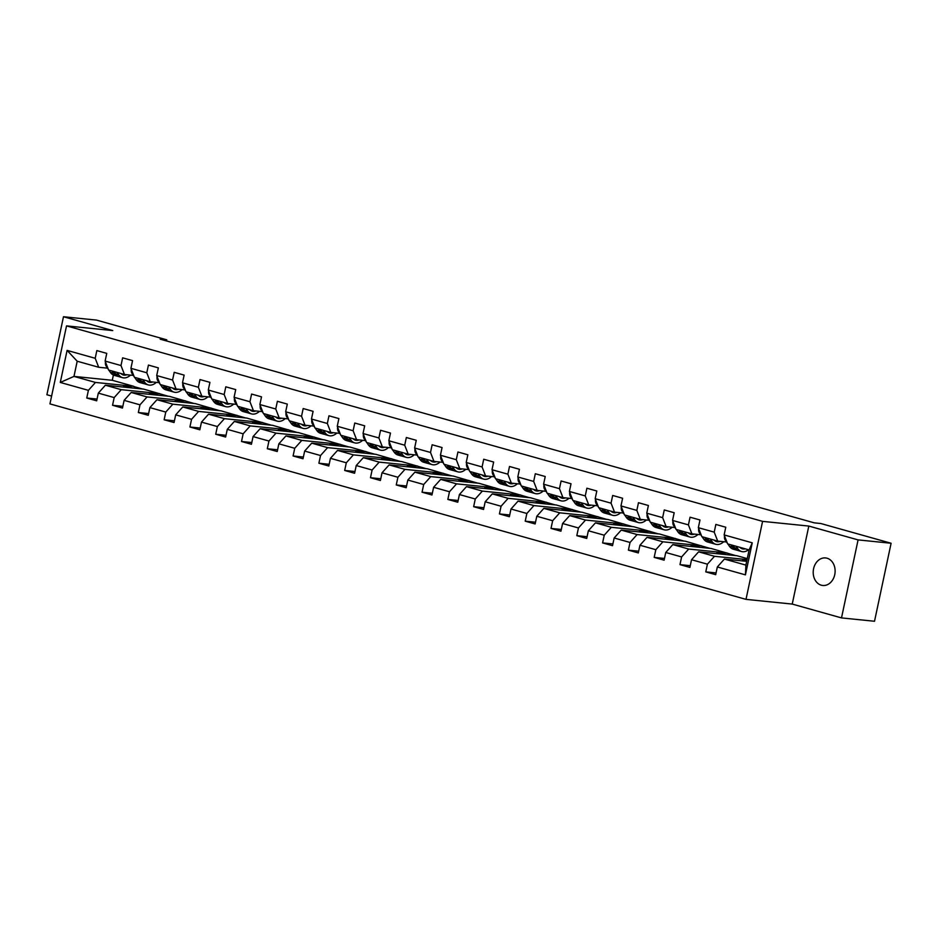 <?xml version="1.0" encoding="UTF-8"?>
<svg xmlns="http://www.w3.org/2000/svg" width="938" height="938" viewBox="0 0 938 938"><rect width="100%" height="100%" fill="white"/><g stroke="black" fill="none" stroke-linecap="round" stroke-linejoin="round"><path stroke-width="1.41" d="M827.035 558.216A13.847 10.928 -84.2 0 0 825.557 557.934A13.847 10.928 -84.2 0 0 813.41 569.659A13.847 10.928 -84.2 0 0 821.301 585.195A13.847 10.928 -84.2 0 0 822.767 585.476A13.847 10.928 -84.2 0 0 834.914 573.751A13.847 10.928 -84.2 0 0 827.035 558.216M841.503 617.908L858.082 539.901L808.814 526.066L792.235 604.072L841.503 617.908L874.521 621.261L891.1 543.254L820.832 523.521L814.231 522.841L160.163 339.157L166.765 339.826L96.497 320.093L63.479 316.739L46.9 394.746L51.602 396.071M792.235 604.072L746.003 599.37L49.949 403.891L66.528 325.885L762.582 521.364L746.003 599.37M746.695 561.334L724.406 559.071L745.898 565.11L749.122 549.926L727.63 543.888L724.136 534.918L725.778 527.226L715.858 524.436L714.217 532.139L698.341 527.684L699.983 519.98L690.063 517.201L688.422 524.893L672.558 520.438L674.188 512.734L664.268 509.955L662.638 517.647L646.763 513.192L648.393 505.5L638.473 502.709L636.843 510.401L620.968 505.945L622.609 498.254L612.69 495.463L611.048 503.167L595.173 498.699L596.814 491.008L586.895 488.217L585.253 495.921L569.389 491.465L571.019 483.762L561.1 480.983L559.458 488.675L543.594 484.219L545.224 476.516L535.305 473.737L533.675 481.429L517.799 476.973L519.441 469.281L509.51 466.491L507.88 474.182L492.004 469.727L493.646 462.035L483.727 459.245L482.085 466.948L466.209 462.481L467.851 454.789L457.932 451.999L456.29 459.702L440.426 455.247L442.056 447.543L432.137 444.764L430.507 452.456L414.631 448.001L416.261 440.297L406.342 437.518L404.712 445.21L388.836 440.754L390.478 433.063L380.558 430.272L378.917 437.964L363.041 433.508L364.683 425.817L354.763 423.026L353.122 430.73L337.258 426.262L338.888 418.571L328.968 415.792L327.339 423.484L311.463 419.028L313.093 411.325L303.173 408.546L301.544 416.238L285.668 411.782L287.309 404.09L277.39 401.3L275.749 408.991L259.873 404.536L261.514 396.844L251.595 394.054L249.954 401.745L234.09 397.29L235.719 389.598L225.8 386.808L224.17 394.511L208.295 390.044L209.924 382.352L200.005 379.573L198.375 387.265L182.5 382.81L184.141 375.106L174.21 372.327L172.58 380.019L156.705 375.563L158.346 367.872L148.427 365.081L146.785 372.773L130.921 368.317L132.551 360.626L122.632 357.835L120.99 365.539L105.126 361.071L106.756 353.38L96.837 350.589L95.207 358.293L67.09 350.39L60.29 382.446L73.973 376.408L95.465 382.434L133.771 386.327L112.279 380.289L73.973 376.408L77.197 361.224L67.09 350.39M724.136 534.918L752.241 542.821L745.429 574.865L717.324 566.974L715.694 574.666L705.775 571.875L716.057 572.919M60.29 382.446L88.395 390.337L86.753 398.029L96.673 400.819L98.314 393.128L114.178 397.583L112.548 405.275L122.468 408.065L124.109 400.362L139.973 404.829L138.343 412.521L148.263 415.3L149.892 407.608L165.768 412.063L164.138 419.767L174.058 422.546L175.687 414.854L191.563 419.309L189.922 427.001L199.841 429.792L201.482 422.1L217.358 426.556L215.717 434.247L225.636 437.038L227.277 429.346L243.141 433.802L241.512 441.493L251.431 444.284L253.061 436.58L268.936 441.036L267.307 448.739L277.226 451.518L278.856 443.826L294.731 448.282L293.09 455.985L303.009 458.764L304.651 451.072L320.526 455.528L318.885 463.22L328.804 466.01L330.446 458.319L346.31 462.774L344.68 470.466L354.599 473.256L356.229 465.553L372.105 470.02L370.475 477.712L380.394 480.502L382.024 472.799L397.9 477.254L396.258 484.958L406.177 487.737L407.819 480.045L423.695 484.5L422.053 492.204L431.972 494.983L433.614 487.291L449.478 491.747L447.848 499.438L457.767 502.229L459.409 494.537L475.273 498.993L473.643 506.684L483.562 509.475L485.192 501.771L501.068 506.239L499.426 513.93L509.357 516.721L510.987 509.017L526.863 513.473L525.221 521.176L535.141 523.955L536.782 516.263L552.658 520.719L551.016 528.422L560.936 531.201L562.577 523.51L578.441 527.965L576.811 535.657L586.731 538.447L588.361 530.756L604.236 535.211L602.606 542.903L612.526 545.693L614.155 537.99L630.031 542.457L628.39 550.149L638.309 552.939L639.951 545.236L655.826 549.691L654.185 557.395L664.104 560.174L665.745 552.482L681.609 556.938L679.98 564.629L689.899 567.42L691.529 559.728L707.404 564.184L705.775 571.875M698.341 527.684L701.835 536.653L717.711 541.109L726.54 542M747.07 559.599L714.486 556.281L698.611 551.825L736.916 555.718L747.269 558.626M717.711 541.109L714.217 532.139M707.404 564.184L714.486 556.281M691.529 559.728L698.611 551.825M672.558 520.438L676.04 529.407L691.916 533.863L700.745 534.754M726.985 552.928L688.691 549.047L672.816 544.579L711.121 548.472L735.662 555.589M691.916 533.863L688.422 524.893M681.609 556.938L688.691 549.047M665.745 552.482L672.816 544.579M646.763 513.192L650.257 522.161L666.121 526.617L674.95 527.519M701.202 545.693L662.896 541.801L647.021 537.345L685.326 541.226L709.867 548.343M666.121 526.617L662.638 517.647M655.826 549.691L662.896 541.801M639.951 545.236L647.021 537.345M620.968 505.945L624.462 514.915L640.326 519.371L649.155 520.273M675.407 538.447L637.101 534.554L621.237 530.099L659.531 533.992L684.083 541.109M640.326 519.371L636.843 510.401M630.031 542.457L637.101 534.554M614.155 537.99L621.237 530.099M595.173 498.699L598.667 507.669L614.542 512.136L623.371 513.027M649.612 531.201L611.306 527.308L595.442 522.853L633.736 526.746L658.288 533.863M614.542 512.136L611.048 503.167M604.236 535.211L611.306 527.308M588.361 530.756L595.442 522.853M569.389 491.465L572.872 500.435L588.747 504.89L597.576 505.781M623.817 523.955L585.523 520.062L569.647 515.607L607.953 519.5L632.493 526.617M588.747 504.89L585.253 495.921M578.441 527.965L585.523 520.062M562.577 523.51L569.647 515.607M543.594 484.219L547.077 493.189L562.952 497.644L571.781 498.535M598.034 516.709L559.728 512.828L543.852 508.361L582.158 512.254L606.698 519.371M562.952 497.644L559.458 488.675M552.658 520.719L559.728 512.828M536.782 516.263L543.852 508.361M517.799 476.973L521.294 485.943L537.157 490.398L545.986 491.301M572.239 509.475L533.933 505.582L518.057 501.127L556.363 505.007L580.915 512.125M537.157 490.398L533.675 481.429M526.863 513.473L533.933 505.582M510.987 509.017L518.057 501.127M492.004 469.727L495.499 478.697L511.374 483.152L520.203 484.055M546.444 502.229L508.138 498.336L492.274 493.88L530.568 497.773L555.12 504.89M511.374 483.152L507.88 474.182M501.068 506.239L508.138 498.336M485.192 501.771L492.274 493.88M466.209 462.481L469.704 471.451L485.579 475.918L494.408 476.809M520.649 494.983L482.355 491.09L466.479 486.634L504.785 490.527L529.325 497.644M485.579 475.918L482.085 466.948M475.273 498.993L482.355 491.09M459.409 494.537L466.479 486.634M440.426 455.247L443.909 464.216L459.784 468.672L468.613 469.563M494.865 487.737L456.56 483.856L440.684 479.388L478.99 483.281L503.53 490.398M459.784 468.672L456.29 459.702M449.478 491.747L456.56 483.856M433.614 487.291L440.684 479.388M414.631 448.001L418.125 456.97L433.989 461.426L442.818 462.328M469.07 480.491L430.765 476.61L414.889 472.154L453.195 476.035L477.747 483.152M433.989 461.426L430.507 452.456M423.695 484.5L430.765 476.61M407.819 480.045L414.889 472.154M388.836 440.754L392.33 449.724L408.206 454.18L417.035 455.082M443.275 473.256L404.97 469.363L389.106 464.908L427.4 468.789L451.952 475.906M408.206 454.18L404.712 445.21M397.9 477.254L404.97 469.363M382.024 472.799L389.106 464.908M363.041 433.508L366.535 442.478L382.411 446.934L391.24 447.836M417.48 466.01L379.187 462.117L363.311 457.662L401.616 461.555L426.157 468.672M382.411 446.934L378.917 437.964M372.105 470.02L379.187 462.117M356.229 465.553L363.311 457.662M337.258 426.262L340.74 435.232L356.616 439.699L365.445 440.59M391.697 458.764L353.392 454.871L337.516 450.416L375.821 454.309L400.362 461.426M356.616 439.699L353.122 430.73M346.31 462.774L353.392 454.871M330.446 458.319L337.516 450.416M311.463 419.028L314.957 427.998L330.821 432.453L339.65 433.344M365.902 451.518L327.596 447.637L311.721 443.17L350.026 447.063L374.579 454.18M330.821 432.453L327.339 423.484M320.526 455.528L327.596 447.637M304.651 451.072L311.721 443.17M285.668 411.782L289.162 420.752L305.026 425.207L313.855 426.11M340.107 444.284L301.801 440.391L285.938 435.936L324.231 439.816L348.784 446.934M305.026 425.207L301.544 416.238M294.731 448.282L301.801 440.391M278.856 443.826L285.938 435.936M259.873 404.536L263.367 413.506L279.243 417.961L288.072 418.864M314.312 437.038L276.018 433.145L260.143 428.689L298.448 432.582L322.989 439.699M279.243 417.961L275.749 408.991M268.936 441.036L276.018 433.145M253.061 436.58L260.143 428.689M234.09 397.29L237.572 406.26L253.448 410.715L262.277 411.618M288.517 429.792L250.223 425.899L234.348 421.443L272.653 425.336L297.194 432.453M253.448 410.715L249.954 401.745M243.141 433.802L250.223 425.899M227.277 429.346L234.348 421.443M208.295 390.044L211.777 399.025L227.653 403.481L236.482 404.372M262.734 422.546L224.428 418.653L208.553 414.197L246.858 418.09L271.399 425.207M227.653 403.481L224.17 394.511M217.358 426.556L224.428 418.653M201.482 422.1L208.553 414.197M182.5 382.81L185.994 391.779L201.858 396.235L210.687 397.126M236.939 415.3L198.633 411.419L182.769 406.951L221.063 410.844L245.615 417.961M201.858 396.235L198.375 387.265M191.563 419.309L198.633 411.419M175.687 414.854L182.769 406.951M156.705 375.563L160.199 384.533L176.074 388.989L184.903 389.891M211.144 408.065L172.838 404.172L156.974 399.717L195.268 403.598L219.82 410.715M176.074 388.989L172.58 380.019M165.768 412.063L172.838 404.172M149.892 407.608L156.974 399.717M130.921 368.317L134.404 377.287L150.279 381.743L159.108 382.645M185.349 400.819L147.055 396.926L131.179 392.471L169.485 396.364L194.025 403.481M150.279 381.743L146.785 372.773M139.973 404.829L147.055 396.926M124.109 400.362L131.179 392.471M105.126 361.071L108.609 370.041L124.484 374.508L133.313 375.399M159.566 393.573L121.26 389.68L105.384 385.225L143.69 389.118L168.23 396.235M124.484 374.508L120.99 365.539M114.178 397.583L121.26 389.68M98.314 393.128L105.384 385.225M77.197 361.224L98.689 367.262L107.518 368.153M98.689 367.262L95.207 358.293M88.395 390.337L95.465 382.434M858.082 539.901L891.1 543.254M808.814 526.066L762.582 521.364M66.528 325.885L112.748 330.575L63.479 316.739M166.53 340.94L166.765 339.826M113.392 375.024L112.279 380.289M123.488 387.066L123.816 385.53L133.771 386.327M133.724 386.538L142.447 388.989M745.429 574.865L745.898 565.11M749.122 549.926L752.241 542.821M717.324 566.974L724.406 559.071M86.753 398.029L97.048 399.072M123.816 385.53L132.539 387.98M149.283 394.312L149.611 392.776L159.519 393.784M149.611 392.776L158.334 395.226M112.548 405.275L122.843 406.318M175.078 401.546L175.406 400.022L185.314 401.03M175.406 400.022L184.118 402.472M138.343 412.521L148.626 413.564M200.873 408.792L201.189 407.268L211.097 408.276M201.189 407.268L209.913 409.718M164.138 419.767L174.421 420.81M226.668 416.038L226.984 414.514L236.892 415.511M226.984 414.514L235.708 416.953M189.922 427.001L200.216 428.056M252.451 423.284L252.779 421.748L262.687 422.757M252.779 421.748L261.503 424.199M215.717 434.247L226.011 435.291M278.246 430.53L278.574 428.994L288.482 430.003M278.574 428.994L287.286 431.445M241.512 441.493L251.794 442.537M304.041 437.765L304.369 436.24L314.265 437.249M304.369 436.24L313.081 438.691M267.307 448.739L277.589 449.783M329.836 445.011L330.153 443.486L340.06 444.483M330.153 443.486L338.876 445.937M293.09 455.985L303.384 457.029M355.619 452.257L355.948 450.721L365.855 451.729M355.948 450.721L364.671 453.171M318.885 463.22L329.179 464.275M381.414 459.503L381.743 457.967L391.65 458.975M381.743 457.967L390.454 460.417M344.68 470.466L354.963 471.509M407.209 466.749L407.538 465.213L417.433 466.221M407.538 465.213L416.249 467.663M370.475 477.712L380.758 478.755M433.004 473.983L433.321 472.459L443.228 473.467M433.321 472.459L442.044 474.909M396.258 484.958L406.553 486.001M458.788 481.229L459.116 479.705L469.023 480.702M459.116 479.705L467.839 482.144M422.053 492.204L432.348 493.247M484.583 488.475L484.911 486.939L494.818 487.948M484.911 486.939L493.634 489.39M447.848 499.438L458.143 500.482M510.378 495.721L510.706 494.185L520.613 495.194M510.706 494.185L519.418 496.636M473.643 506.684L483.926 507.728M536.173 502.967L536.489 501.431L546.397 502.44M536.489 501.431L545.213 503.882M499.426 513.93L509.721 514.974M561.956 510.202L562.284 508.677L572.192 509.686M562.284 508.677L571.008 511.128M525.221 521.176L535.516 522.22M587.751 517.448L588.079 515.923L597.987 516.92M588.079 515.923L596.803 518.362M551.016 528.422L561.311 529.466M613.546 524.694L613.874 523.158L623.782 524.166M613.874 523.158L622.586 525.608M576.811 535.657L587.094 536.7M639.341 531.94L639.669 530.404L649.565 531.412M639.669 530.404L648.381 532.854M602.606 542.903L612.889 543.946M665.136 539.174L665.452 537.65L675.36 538.658M665.452 537.65L674.176 540.1M628.39 550.149L638.684 551.192M690.919 546.42L691.247 544.896L701.155 545.904M691.247 544.896L699.971 547.346M654.185 557.395L664.479 558.438M716.714 553.666L717.042 552.142L726.95 553.139M717.042 552.142L725.754 554.581M679.98 564.629L690.262 565.684M742.509 560.912L742.837 559.376L747.023 559.81M742.837 559.376L746.871 560.514M105.466 361.962A5.734 3.482 105.7 0 0 106.17 366.16L108.362 369.396M108.843 370.111L110.367 372.351A16.544 10.06 105.7 0 0 114.295 375.364L117.438 376.244A16.544 10.06 105.7 0 0 118.458 376.443M117.109 372.433L118.634 374.672A16.544 10.06 105.7 0 0 122.561 377.686A16.544 10.06 105.7 0 0 130.534 375.118M120.885 373.488A13.73 8.348 105.7 0 0 123.324 374.977A13.73 8.348 105.7 0 0 126.923 374.754M111.985 370.991L113.51 373.242A16.544 10.06 105.7 0 0 117.438 376.244M122.561 377.686L119.419 376.806A16.544 10.06 -74.3 0 1 115.491 373.793L113.967 371.554M121.823 374.285A13.73 8.348 105.7 0 0 123.042 374.098M131.261 369.209A5.734 3.482 105.7 0 0 131.965 373.394L134.157 376.642M134.638 377.357L136.151 379.597A16.544 10.06 105.7 0 0 140.09 382.61L143.233 383.49A16.544 10.06 105.7 0 0 144.253 383.677M142.904 379.679L144.417 381.918A16.544 10.06 105.7 0 0 148.356 384.932A16.544 10.06 105.7 0 0 156.329 382.364M146.668 380.734A13.73 8.348 105.7 0 0 149.119 382.223A13.73 8.348 105.7 0 0 152.718 381.989M137.78 378.237L139.293 380.476A16.544 10.06 105.7 0 0 143.233 383.49M148.356 384.932L145.214 384.041A16.544 10.06 -74.3 0 1 141.286 381.039L139.762 378.788M147.618 381.52A13.73 8.348 105.7 0 0 148.837 381.344M157.056 376.455A5.734 3.482 105.7 0 0 157.748 380.64L159.941 383.877M160.433 384.592L161.946 386.843A16.544 10.06 105.7 0 0 165.885 389.845L169.028 390.736A16.544 10.06 105.7 0 0 170.036 390.923M168.699 386.913L170.212 389.164A16.544 10.06 105.7 0 0 174.151 392.166A16.544 10.06 105.7 0 0 182.113 389.598M172.463 387.98A13.73 8.348 105.7 0 0 174.914 389.469A13.73 8.348 105.7 0 0 178.501 389.235M163.575 385.483L165.088 387.722A16.544 10.06 105.7 0 0 169.028 390.736M174.151 392.166L171.009 391.287A16.544 10.06 -74.3 0 1 167.07 388.285L165.557 386.034M173.413 388.766A13.73 8.348 105.7 0 0 174.632 388.59M182.84 383.689A5.734 3.482 105.7 0 0 183.543 387.886L185.736 391.123M186.216 391.838L187.741 394.089A16.544 10.06 105.7 0 0 191.68 397.091L194.811 397.97A16.544 10.06 105.7 0 0 195.831 398.169M194.494 394.159L196.007 396.411A16.544 10.06 105.7 0 0 199.946 399.412A16.544 10.06 105.7 0 0 207.908 396.844M198.258 395.226A13.73 8.348 105.7 0 0 200.697 396.704A13.73 8.348 105.7 0 0 204.296 396.481M189.359 392.729L190.883 394.968A16.544 10.06 105.7 0 0 194.811 397.97M199.946 399.412L196.804 398.533A16.544 10.06 -74.3 0 1 192.865 395.519L191.352 393.28M199.208 396.012A13.73 8.348 105.7 0 0 200.427 395.824M208.635 390.935A5.734 3.482 105.7 0 0 209.338 395.133L211.531 398.369M212.011 399.084L213.536 401.323A16.544 10.06 105.7 0 0 217.464 404.337L220.606 405.216A16.544 10.06 105.7 0 0 221.626 405.415M220.278 401.405L221.802 403.645A16.544 10.06 105.7 0 0 225.73 406.658A16.544 10.06 105.7 0 0 233.703 404.09M224.053 402.461A13.73 8.348 105.7 0 0 226.492 403.95A13.73 8.348 105.7 0 0 230.091 403.727M215.154 399.963L216.678 402.214A16.544 10.06 105.7 0 0 220.606 405.216M225.73 406.658L222.587 405.779A16.544 10.06 -74.3 0 1 218.66 402.765L217.135 400.526M224.991 403.258A13.73 8.348 105.7 0 0 226.21 403.07M234.43 398.181A5.734 3.482 105.7 0 0 235.133 402.367L237.326 405.615M237.806 406.33L239.319 408.569A16.544 10.06 105.7 0 0 243.259 411.583L246.401 412.462A16.544 10.06 105.7 0 0 247.421 412.661M246.073 408.651L247.597 410.891A16.544 10.06 105.7 0 0 251.525 413.904A16.544 10.06 105.7 0 0 259.498 411.336M249.836 409.707A13.73 8.348 105.7 0 0 252.287 411.196A13.73 8.348 105.7 0 0 255.886 410.973M240.949 407.209L242.461 409.449A16.544 10.06 105.7 0 0 246.401 412.462M251.525 413.904L248.382 413.025A16.544 10.06 -74.3 0 1 244.455 410.012L242.93 407.772M250.786 410.504A13.73 8.348 105.7 0 0 252.005 410.316M260.225 405.427A5.734 3.482 105.7 0 0 260.916 409.613L263.109 412.861M263.601 413.576L265.114 415.815A16.544 10.06 105.7 0 0 269.054 418.829L272.196 419.708A16.544 10.06 105.7 0 0 273.204 419.896M271.868 415.897L273.38 418.137A16.544 10.06 105.7 0 0 277.32 421.15A16.544 10.06 105.7 0 0 285.281 418.583M275.631 416.953A13.73 8.348 105.7 0 0 278.082 418.442A13.73 8.348 105.7 0 0 281.67 418.207M266.744 414.455L268.256 416.695A16.544 10.06 105.7 0 0 272.196 419.708M277.32 421.15L274.177 420.259A16.544 10.06 -74.3 0 1 270.238 417.258L268.725 415.006M276.581 417.738A13.73 8.348 105.7 0 0 277.8 417.562M286.02 412.661A5.734 3.482 105.7 0 0 286.711 416.859L288.904 420.095M289.396 420.81L290.909 423.061A16.544 10.06 105.7 0 0 294.849 426.063L297.991 426.954A16.544 10.06 105.7 0 0 298.999 427.142M297.663 423.132L299.175 425.383A16.544 10.06 105.7 0 0 303.115 428.385A16.544 10.06 105.7 0 0 311.076 425.817M301.426 424.199A13.73 8.348 105.7 0 0 303.865 425.676A13.73 8.348 105.7 0 0 307.465 425.453M292.527 421.701L294.051 423.941A16.544 10.06 105.7 0 0 297.991 426.954M303.115 428.385L299.972 427.505A16.544 10.06 -74.3 0 1 296.033 424.504L294.52 422.252M302.376 424.984A13.73 8.348 105.7 0 0 303.595 424.808M311.803 419.907A5.734 3.482 105.7 0 0 312.506 424.105L314.699 427.341M315.18 428.056L316.704 430.308A16.544 10.06 105.7 0 0 320.632 433.309L323.774 434.188A16.544 10.06 105.7 0 0 324.794 434.388M323.446 430.378L324.97 432.629A16.544 10.06 105.7 0 0 328.898 435.631A16.544 10.06 105.7 0 0 336.871 433.063M327.221 431.433A13.73 8.348 105.7 0 0 329.66 432.922A13.73 8.348 105.7 0 0 333.26 432.699M318.322 428.936L319.846 431.187A16.544 10.06 105.7 0 0 323.774 434.188M328.898 435.631L325.756 434.751A16.544 10.06 -74.3 0 1 321.828 431.738L320.304 429.498M328.159 432.23A13.73 8.348 105.7 0 0 329.379 432.043M337.598 427.153A5.734 3.482 105.7 0 0 338.301 431.351L340.494 434.587M340.975 435.302L342.499 437.542A16.544 10.06 105.7 0 0 346.427 440.555L349.569 441.435A16.544 10.06 105.7 0 0 350.589 441.634M349.241 437.624L350.765 439.863A16.544 10.06 105.7 0 0 354.693 442.877A16.544 10.06 105.7 0 0 362.666 440.309M353.005 438.679A13.73 8.348 105.7 0 0 355.455 440.168A13.73 8.348 105.7 0 0 359.055 439.945M344.117 436.182L345.63 438.433A16.544 10.06 105.7 0 0 349.569 441.435M354.693 442.877L351.551 441.997A16.544 10.06 -74.3 0 1 347.623 438.984L346.099 436.745M353.954 439.476A13.73 8.348 105.7 0 0 355.174 439.289M363.393 434.4A5.734 3.482 105.7 0 0 364.096 438.585L366.277 441.833M366.77 442.548L368.282 444.788A16.544 10.06 105.7 0 0 372.222 447.801L375.364 448.681A16.544 10.06 105.7 0 0 376.373 448.88M375.036 444.87L376.548 447.109A16.544 10.06 105.7 0 0 380.488 450.123A16.544 10.06 105.7 0 0 388.461 447.555M378.8 445.925A13.73 8.348 105.7 0 0 381.25 447.414A13.73 8.348 105.7 0 0 384.838 447.192M369.912 443.428L371.425 445.667A16.544 10.06 105.7 0 0 375.364 448.681M380.488 450.123L377.346 449.232A16.544 10.06 -74.3 0 1 373.406 446.23L371.894 443.991M379.749 446.711A13.73 8.348 105.7 0 0 380.969 446.535M389.188 441.646A5.734 3.482 105.7 0 0 389.88 445.831L392.072 449.068M392.565 449.794L394.077 452.034A16.544 10.06 105.7 0 0 398.017 455.047L401.159 455.927A16.544 10.06 105.7 0 0 402.168 456.114M400.831 452.116L402.343 454.355A16.544 10.06 105.7 0 0 406.283 457.369A16.544 10.06 105.7 0 0 414.244 454.801M404.595 453.171A13.73 8.348 105.7 0 0 407.045 454.66A13.73 8.348 105.7 0 0 410.633 454.426M395.707 450.674L397.22 452.913A16.544 10.06 105.7 0 0 401.159 455.927M406.283 457.369L403.141 456.478A16.544 10.06 -74.3 0 1 399.201 453.476L397.689 451.225M405.544 453.957A13.73 8.348 105.7 0 0 406.764 453.781M414.971 448.88A5.734 3.482 105.7 0 0 415.675 453.077L417.867 456.314M418.348 457.029L419.872 459.28A16.544 10.06 105.7 0 0 423.8 462.282L426.942 463.173A16.544 10.06 105.7 0 0 427.963 463.36M426.614 459.35L428.138 461.602A16.544 10.06 105.7 0 0 432.066 464.603A16.544 10.06 105.7 0 0 440.039 462.035M430.39 460.417A13.73 8.348 105.7 0 0 432.828 461.895A13.73 8.348 105.7 0 0 436.428 461.672M421.49 457.92L423.015 460.159A16.544 10.06 105.7 0 0 426.942 463.173M432.066 464.603L428.936 463.724A16.544 10.06 -74.3 0 1 424.996 460.722L423.472 458.471M431.328 461.203A13.73 8.348 105.7 0 0 432.547 461.027M440.766 456.126A5.734 3.482 105.7 0 0 441.47 460.324L443.662 463.56M444.143 464.275L445.667 466.526A16.544 10.06 105.7 0 0 449.595 469.528L452.737 470.407A16.544 10.06 105.7 0 0 453.758 470.606M452.409 466.596L453.933 468.848A16.544 10.06 105.7 0 0 457.861 471.849A16.544 10.06 105.7 0 0 465.834 469.281M456.185 467.652A13.73 8.348 105.7 0 0 458.623 469.141A13.73 8.348 105.7 0 0 462.223 468.918M447.285 465.154L448.81 467.405A16.544 10.06 105.7 0 0 452.737 470.407M457.861 471.849L454.719 470.97A16.544 10.06 -74.3 0 1 450.791 467.956L449.267 465.717M457.123 468.449A13.73 8.348 105.7 0 0 458.342 468.261M466.561 463.372A5.734 3.482 105.7 0 0 467.265 467.57L469.457 470.806M469.938 471.521L471.451 473.76A16.544 10.06 105.7 0 0 475.39 476.774L478.532 477.653A16.544 10.06 105.7 0 0 479.541 477.852M478.204 473.842L479.717 476.082A16.544 10.06 105.7 0 0 483.656 479.095A16.544 10.06 105.7 0 0 491.629 476.527M481.968 474.898A13.73 8.348 105.7 0 0 484.418 476.387A13.73 8.348 105.7 0 0 488.006 476.164M473.08 472.4L474.593 474.651A16.544 10.06 105.7 0 0 478.532 477.653M483.656 479.095L480.514 478.216A16.544 10.06 -74.3 0 1 476.586 475.203L475.062 472.963M482.918 475.695A13.73 8.348 105.7 0 0 484.137 475.507M492.356 470.618A5.734 3.482 105.7 0 0 493.048 474.804L495.241 478.052M495.733 478.767L497.246 481.006A16.544 10.06 105.7 0 0 501.185 484.02L504.327 484.899A16.544 10.06 105.7 0 0 505.336 485.098M503.999 481.088L505.512 483.328A16.544 10.06 105.7 0 0 509.451 486.341A16.544 10.06 105.7 0 0 517.413 483.774M507.763 482.144A13.73 8.348 105.7 0 0 510.213 483.633A13.73 8.348 105.7 0 0 513.801 483.398M498.875 479.646L500.388 481.886A16.544 10.06 105.7 0 0 504.327 484.899M509.451 486.341L506.309 485.45A16.544 10.06 -74.3 0 1 502.369 482.449L500.857 480.209M508.713 482.929A13.73 8.348 105.7 0 0 509.932 482.753M518.139 477.864A5.734 3.482 105.7 0 0 518.843 482.05L521.036 485.286M521.516 486.013L523.041 488.252A16.544 10.06 105.7 0 0 526.968 491.254L530.111 492.145A16.544 10.06 105.7 0 0 531.131 492.333M529.782 488.335L531.307 490.574A16.544 10.06 105.7 0 0 535.246 493.576A16.544 10.06 105.7 0 0 543.208 491.02M533.558 489.39A13.73 8.348 105.7 0 0 535.997 490.879A13.73 8.348 105.7 0 0 539.596 490.644M524.659 486.892L526.183 489.132A16.544 10.06 105.7 0 0 530.111 492.145M535.246 493.576L532.104 492.696A16.544 10.06 -74.3 0 1 528.164 489.695L526.652 487.443M534.508 490.175A13.73 8.348 105.7 0 0 535.727 489.999M543.934 485.098A5.734 3.482 105.7 0 0 544.638 489.296L546.831 492.532M547.311 493.247L548.836 495.499A16.544 10.06 105.7 0 0 552.763 498.5L555.906 499.391A16.544 10.06 105.7 0 0 556.926 499.579M555.577 495.569L557.102 497.82A16.544 10.06 105.7 0 0 561.03 500.822A16.544 10.06 105.7 0 0 569.003 498.254M559.353 496.636A13.73 8.348 105.7 0 0 561.792 498.113A13.73 8.348 105.7 0 0 565.391 497.89M550.454 494.138L551.978 496.378A16.544 10.06 105.7 0 0 555.906 499.391M561.03 500.822L557.887 499.942A16.544 10.06 -74.3 0 1 553.959 496.929L552.435 494.689M560.291 497.421A13.73 8.348 105.7 0 0 561.51 497.234M569.729 492.344A5.734 3.482 105.7 0 0 570.433 496.542L572.626 499.778M573.106 500.493L574.619 502.745A16.544 10.06 105.7 0 0 578.558 505.746L581.701 506.626A16.544 10.06 105.7 0 0 582.721 506.825M581.372 502.815L582.885 505.066A16.544 10.06 105.7 0 0 586.825 508.068A16.544 10.06 105.7 0 0 594.798 505.5M585.136 503.87A13.73 8.348 105.7 0 0 587.587 505.359A13.73 8.348 105.7 0 0 591.186 505.136M576.249 501.373L577.761 503.624A16.544 10.06 105.7 0 0 581.701 506.626M586.825 508.068L583.682 507.188A16.544 10.06 -74.3 0 1 579.754 504.175L578.23 501.936M586.086 504.667A13.73 8.348 105.7 0 0 587.305 504.48M595.524 499.591A5.734 3.482 105.7 0 0 596.216 503.788L598.409 507.024M598.901 507.739L600.414 509.979A16.544 10.06 105.7 0 0 604.353 512.992L607.496 513.872A16.544 10.06 105.7 0 0 608.504 514.071M607.167 510.061L608.68 512.3A16.544 10.06 105.7 0 0 612.62 515.314A16.544 10.06 105.7 0 0 620.581 512.746M610.931 511.116A13.73 8.348 105.7 0 0 613.382 512.605A13.73 8.348 105.7 0 0 616.97 512.383M602.044 508.619L603.556 510.87A16.544 10.06 105.7 0 0 607.496 513.872M612.62 515.314L609.477 514.434A16.544 10.06 -74.3 0 1 605.538 511.421L604.025 509.182M611.881 511.914A13.73 8.348 105.7 0 0 613.1 511.726M621.308 506.837A5.734 3.482 105.7 0 0 622.011 511.022L624.204 514.27M624.685 514.985L626.209 517.225A16.544 10.06 105.7 0 0 630.148 520.238L633.279 521.118A16.544 10.06 105.7 0 0 634.299 521.305M632.962 517.307L634.475 519.546A16.544 10.06 105.7 0 0 638.415 522.56A16.544 10.06 105.7 0 0 646.376 519.992M636.726 518.362A13.73 8.348 105.7 0 0 639.165 519.851A13.73 8.348 105.7 0 0 642.765 519.617M627.827 515.865L629.351 518.104A16.544 10.06 105.7 0 0 633.279 521.118M638.415 522.56L635.272 521.669A16.544 10.06 -74.3 0 1 631.333 518.667L629.82 516.416M637.676 519.148A13.73 8.348 105.7 0 0 638.895 518.972M647.103 514.083A5.734 3.482 105.7 0 0 647.806 518.268L649.999 521.505M650.48 522.231L652.004 524.471A16.544 10.06 105.7 0 0 655.932 527.473L659.074 528.364A16.544 10.06 105.7 0 0 660.094 528.551M658.746 524.553L660.27 526.793A16.544 10.06 105.7 0 0 664.198 529.794A16.544 10.06 105.7 0 0 672.171 527.238M662.521 525.608A13.73 8.348 105.7 0 0 664.96 527.097A13.73 8.348 105.7 0 0 668.56 526.863M653.622 523.111L655.146 525.35A16.544 10.06 105.7 0 0 659.074 528.364M664.198 529.794L661.056 528.915A16.544 10.06 -74.3 0 1 657.128 525.913L655.603 523.662M663.459 526.394A13.73 8.348 105.7 0 0 664.679 526.218M672.898 521.317A5.734 3.482 105.7 0 0 673.601 525.514L675.794 528.751M676.275 529.466L677.799 531.717A16.544 10.06 105.7 0 0 681.727 534.719L684.869 535.598A16.544 10.06 105.7 0 0 685.889 535.797M684.541 531.787L686.065 534.039A16.544 10.06 105.7 0 0 689.993 537.04A16.544 10.06 105.7 0 0 697.966 534.472M688.304 532.854A13.73 8.348 105.7 0 0 690.755 534.332A13.73 8.348 105.7 0 0 694.355 534.109M679.417 530.357L680.929 532.596A16.544 10.06 105.7 0 0 684.869 535.598M689.993 537.04L686.851 536.161A16.544 10.06 -74.3 0 1 682.923 533.147L681.398 530.908M689.254 533.64A13.73 8.348 105.7 0 0 690.474 533.452M698.693 528.563A5.734 3.482 105.7 0 0 699.385 532.761L701.577 535.997M702.07 536.712L703.582 538.951A16.544 10.06 105.7 0 0 707.522 541.965L710.664 542.844A16.544 10.06 105.7 0 0 711.672 543.043M710.336 539.033L711.848 541.273A16.544 10.06 105.7 0 0 715.788 544.286A16.544 10.06 105.7 0 0 723.749 541.718M714.099 540.089A13.73 8.348 105.7 0 0 716.55 541.578A13.73 8.348 105.7 0 0 720.138 541.355M705.212 537.591L706.724 539.842A16.544 10.06 105.7 0 0 710.664 542.844M715.788 544.286L712.645 543.407A16.544 10.06 -74.3 0 1 708.706 540.394L707.193 538.154M715.049 540.886A13.73 8.348 105.7 0 0 716.269 540.698M724.488 535.809A5.734 3.482 105.7 0 0 725.18 539.995L727.372 543.243M727.865 543.958L729.377 546.197A16.544 10.06 105.7 0 0 733.317 549.211L736.459 550.09A16.544 10.06 105.7 0 0 737.467 550.289M736.131 546.279L737.643 548.519A16.544 10.06 105.7 0 0 741.583 551.532A16.544 10.06 105.7 0 0 748.571 549.774M739.894 547.335A13.73 8.348 105.7 0 0 742.345 548.824A13.73 8.348 105.7 0 0 745.206 548.824M730.995 544.837L732.519 547.077A16.544 10.06 105.7 0 0 736.459 550.09M741.583 551.532L738.441 550.653A16.544 10.06 -74.3 0 1 734.501 547.64L732.988 545.4M740.844 548.132A13.73 8.348 105.7 0 0 742.064 547.944M113.51 373.242L110.367 372.351M118.634 374.672L115.491 373.793M107.213 366.453L106.17 366.16M139.293 380.476L136.151 379.597M144.417 381.918L141.286 381.039M133.008 373.687L131.965 373.394M165.088 387.722L161.946 386.843M170.212 389.164L167.07 388.285M158.803 380.934L157.748 380.64M190.883 394.968L187.741 394.089M196.007 396.411L192.865 395.519M184.587 388.18L183.543 387.886M216.678 402.214L213.536 401.323M221.802 403.645L218.66 402.765M210.382 395.426L209.338 395.133M242.461 409.449L239.319 408.569M247.597 410.891L244.455 410.012M236.177 402.672L235.133 402.367M268.256 416.695L265.114 415.815M273.38 418.137L270.238 417.258M261.972 409.906L260.916 409.613M294.051 423.941L290.909 423.061M299.175 425.383L296.033 424.504M287.755 417.152L286.711 416.859M319.846 431.187L316.704 430.308M324.97 432.629L321.828 431.738M313.55 424.398L312.506 424.105M345.63 438.433L342.499 437.542M350.765 439.863L347.623 438.984M339.345 431.644L338.301 431.351M371.425 445.667L368.282 444.788M376.548 447.109L373.406 446.23M365.14 438.878L364.096 438.585M397.22 452.913L394.077 452.034M402.343 454.355L399.201 453.476M390.923 446.125L389.88 445.831M423.015 460.159L419.872 459.28M428.138 461.602L424.996 460.722M416.718 453.371L415.675 453.077M448.81 467.405L445.667 466.526M453.933 468.848L450.791 467.956M442.513 460.617L441.47 460.324M474.593 474.651L471.451 473.76M479.717 476.082L476.586 475.203M468.308 467.863L467.265 467.57M500.388 481.886L497.246 481.006M505.512 483.328L502.369 482.449M494.103 475.097L493.048 474.804M526.183 489.132L523.041 488.252M531.307 490.574L528.164 489.695M519.887 482.343L518.843 482.05M551.978 496.378L548.836 495.499M557.102 497.82L553.959 496.929M545.682 489.589L544.638 489.296M577.761 503.624L574.619 502.745M582.885 505.066L579.754 504.175M571.476 496.835L570.433 496.542M603.556 510.87L600.414 509.979M608.68 512.3L605.538 511.421M597.272 504.081L596.216 503.788M629.351 518.104L626.209 517.225M634.475 519.546L631.333 518.667M623.055 511.316L622.011 511.022M655.146 525.35L652.004 524.471M660.27 526.793L657.128 525.913M648.85 518.562L647.806 518.268M680.929 532.596L677.799 531.717M686.065 534.039L682.923 533.147M674.645 525.808L673.601 525.514M706.724 539.842L703.582 538.951M711.848 541.273L708.706 540.394M700.44 533.054L699.385 532.761M732.519 547.077L729.377 546.197M737.643 548.519L734.501 547.64M726.223 540.3L725.18 539.995"/></g></svg>
